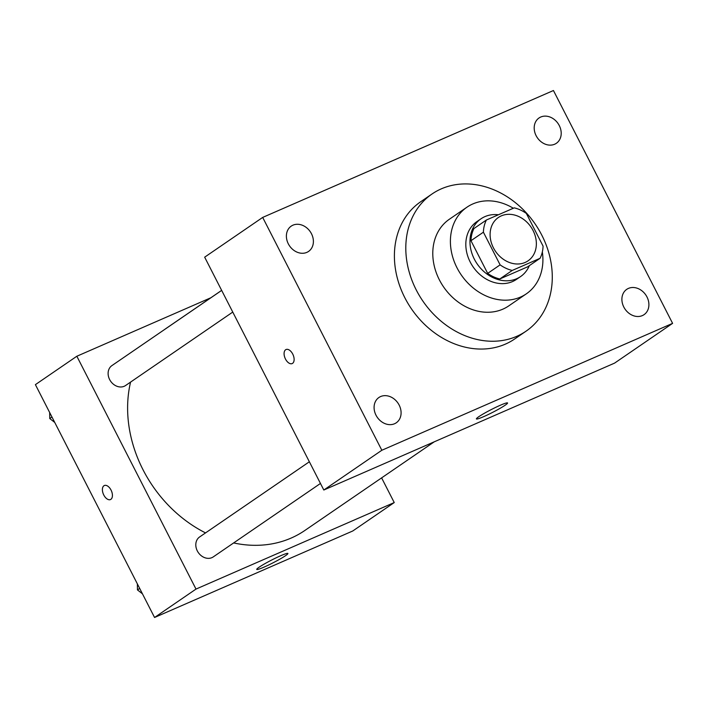 <?xml version="1.0" encoding="UTF-8"?>
<svg xmlns="http://www.w3.org/2000/svg" width="708" height="708" viewBox="0 0 708 708"><rect width="100%" height="100%" fill="white"/><g stroke="black" fill="none" stroke-linecap="round" stroke-linejoin="round"><path stroke-width="1.06" d="M493.405 247.809A26.258 21.506 -124.4 0 1 498.388 217.489A26.258 21.506 -124.4 0 1 530.973 227.002A26.258 21.506 -124.4 0 1 528.08 260.818A26.258 21.506 -124.4 0 1 493.405 247.809M512.229 270.447L540.054 258.314A33.895 27.754 -124.4 0 0 543.071 246.119L526.354 213.444A33.895 27.754 -124.4 0 0 514.238 207.86L486.414 220.002A33.895 27.754 -124.4 0 0 483.396 232.189L500.114 264.863A33.895 27.754 -124.4 0 0 512.229 270.447L499.795 278.97L527.619 266.827L540.054 258.314M483.396 232.189L470.962 240.711A33.895 27.754 -124.4 0 1 473.979 228.516L486.414 220.002M470.962 240.711L487.679 273.385L500.114 264.863M499.795 278.97A33.895 27.754 -124.4 0 1 487.679 273.385M498.45 214.754A35.011 28.674 55.6 0 0 484.909 216.63A35.011 28.674 55.6 0 0 481.006 218.79A35.011 28.674 55.6 0 0 477.148 263.88A35.011 28.674 55.6 0 0 520.592 276.562A35.011 28.674 55.6 0 0 529.345 265.642M520.592 276.562L516.442 279.394A35.011 28.674 -124.4 0 1 470.218 262.049A35.011 28.674 -124.4 0 1 476.865 221.631L481.006 218.79M513.318 208.258A52.516 43.011 55.6 0 0 472.82 203.948A52.516 43.011 55.6 0 0 466.97 207.187A52.516 43.011 55.6 0 0 461.174 274.819A52.516 43.011 55.6 0 0 526.336 293.838A52.516 43.011 55.6 0 0 542.346 251.906M466.97 207.187L449.359 219.25A52.516 43.011 55.6 0 0 443.562 286.89A52.516 43.011 55.6 0 0 508.725 305.909L526.336 293.838M441.305 188.85A83.155 68.092 55.6 0 0 432.039 193.983A83.155 68.092 55.6 0 0 422.862 301.068A83.155 68.092 55.6 0 0 526.044 331.185A83.155 68.092 55.6 0 0 538.7 229.542A83.155 68.092 55.6 0 0 441.305 188.85M526.044 331.185L514.645 338.99A83.155 68.092 -124.4 0 1 404.861 297.785A83.155 68.092 -124.4 0 1 420.641 201.789L432.039 193.983M642.351 315.6A15.337 12.558 -124.4 0 1 624.394 308.095A15.337 12.558 -124.4 0 1 626.73 289.351A15.337 12.558 -124.4 0 1 645.758 294.9A15.337 12.558 -124.4 0 1 644.059 314.653A15.337 12.558 -124.4 0 1 642.351 315.6M394.542 423.747A15.337 12.558 -124.4 0 1 376.585 416.242A15.337 12.558 -124.4 0 1 378.922 397.498A15.337 12.558 -124.4 0 1 397.949 403.056A15.337 12.558 -124.4 0 1 396.259 422.8A15.337 12.558 -124.4 0 1 394.542 423.747M306.847 252.375A15.337 12.558 -124.4 0 1 288.891 244.871A15.337 12.558 -124.4 0 1 291.227 226.126A15.337 12.558 -124.4 0 1 310.254 231.684A15.337 12.558 -124.4 0 1 308.555 251.429A15.337 12.558 -124.4 0 1 306.847 252.375M554.656 144.228A15.337 12.558 -124.4 0 1 536.699 136.724A15.337 12.558 -124.4 0 1 539.027 117.979A15.337 12.558 -124.4 0 1 558.063 123.528A15.337 12.558 -124.4 0 1 556.364 143.281A15.337 12.558 -124.4 0 1 554.656 144.228M553.444 90.518L262.686 217.418L381.842 450.261L672.6 323.361L553.444 90.518M262.686 217.418L204.665 257.172L323.813 490.016L614.579 363.115L672.6 323.361M323.813 490.016L381.842 450.261M483.697 416.631A17.505 1.558 -27.1 0 1 476.404 418.924A17.505 1.558 -27.1 0 1 491.281 409.56A17.505 1.558 -27.1 0 1 507.574 402.976A17.505 1.558 -27.1 0 1 499.848 408.472A17.505 1.558 -27.1 0 1 483.697 416.631M285.474 359.036A7.655 4.345 66.4 0 1 286.041 349.531A7.655 4.345 66.4 0 1 293.085 354.814A7.655 4.345 66.4 0 1 292.165 363.576A7.655 4.345 66.4 0 1 285.474 359.036M292.174 363.576A7.655 4.345 66.4 0 1 285.483 359.036A7.655 4.345 66.4 0 1 286.041 349.531M205.541 532.903A122.546 100.35 -124.4 0 1 143.034 469.776A122.546 100.35 -124.4 0 1 130.573 382.09M164.495 329.565A122.546 100.35 -124.4 0 1 166.283 328.308L221.648 290.369M434.252 441.819L304.812 530.496A122.546 100.35 -124.4 0 1 233.631 542.939M309.361 461.775L199.612 536.965A12.08 9.894 55.6 0 0 198.275 552.523A12.08 9.894 55.6 0 0 213.267 556.895L320.459 483.458M232.764 312.078L125.573 385.524A12.08 9.894 -124.4 0 1 109.625 379.532A12.08 9.894 -124.4 0 1 111.917 365.594L221.666 290.395M210.913 297.732L76.845 356.239L196.001 589.083L394.241 502.565L381.612 477.882M394.241 502.565L352.796 530.965L154.556 617.482L35.4 384.639L76.845 356.239M154.556 617.482L196.001 589.083M259.11 567.214A17.505 1.558 -27.1 0 1 276.297 557.745A17.505 1.558 -27.1 0 1 287.908 553.47A17.505 1.558 -27.1 0 1 273.031 562.825A17.505 1.558 -27.1 0 1 256.739 569.418A17.505 1.558 -27.1 0 1 259.11 567.214M103.784 495.025A7.655 4.345 66.4 0 1 104.35 485.52A7.655 4.345 66.4 0 1 111.386 490.803A7.655 4.345 66.4 0 1 110.475 499.556A7.655 4.345 66.4 0 1 103.784 495.025M110.475 499.556A7.655 4.345 66.4 0 1 103.793 495.025A7.655 4.345 66.4 0 1 104.35 485.52M137.361 583.888L137.467 589.914L142.441 593.817M137.467 589.914L139.671 588.401M49.666 412.516L49.764 418.543L54.746 422.437M49.764 418.543L51.976 417.03"/></g></svg>
